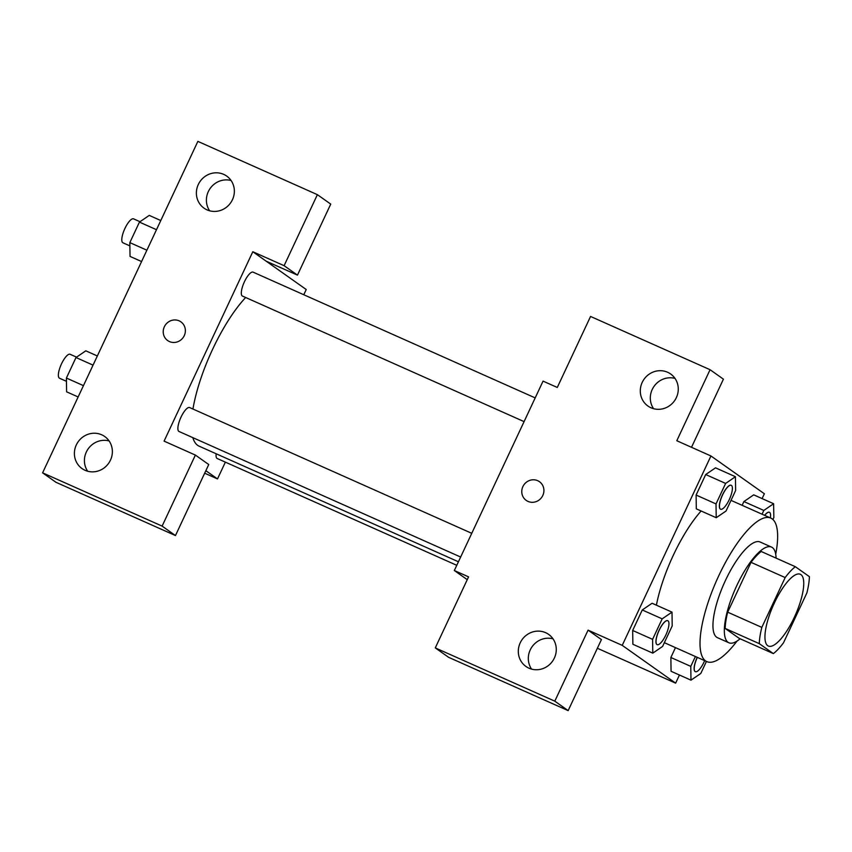 <?xml version="1.0" encoding="UTF-8"?>
<svg xmlns="http://www.w3.org/2000/svg" width="852" height="852" viewBox="0 0 852 852"><rect width="100%" height="100%" fill="white"/><g stroke="black" fill="none" stroke-linecap="round" stroke-linejoin="round"><path stroke-width="1.28" d="M767.716 645.667A39.277 12.056 -66 0 1 773.829 604.153A39.277 12.056 -66 0 1 800.347 574.28A39.277 12.056 -66 0 1 795.363 615.059A39.277 12.056 -66 0 1 768.355 646.029A39.277 12.056 -66 0 1 767.716 645.667M783.531 642.749L806.876 592.917A50.705 15.56 -66 0 0 809.4 576.655L795.342 566.708A50.705 15.56 -66 0 0 785.171 577.56L761.826 627.391A50.705 15.56 -66 0 0 759.302 643.654L773.36 653.601A50.705 15.56 -66 0 0 783.531 642.749M785.171 577.56L751.027 562.341L727.683 612.173L761.826 627.391M759.302 643.654L725.158 628.435L739.206 638.372L773.36 653.601M725.158 628.435A50.705 15.56 -66 0 1 727.683 612.173M751.027 562.341A50.705 15.56 -66 0 1 761.198 551.489L795.342 566.708M776.076 558.124A52.377 16.071 114 0 0 771.529 547.091A52.377 16.071 114 0 0 736.852 585.484A52.377 16.071 114 0 0 728.875 642.77A52.377 16.071 114 0 0 740.122 638.776M728.875 642.77L717.501 637.69A52.377 16.071 -66 0 1 716.638 637.211A52.377 16.071 -66 0 1 725.467 580.414A52.377 16.071 -66 0 1 760.144 542.021L771.529 547.091M736.98 641.119A78.565 24.112 -66 0 1 706.83 661.61A78.565 24.112 -66 0 1 705.552 660.886A78.565 24.112 -66 0 1 717.789 577.858A78.565 24.112 -66 0 1 770.815 518.101A78.565 24.112 -66 0 1 775.714 554.226M656.402 605.186A78.565 24.112 -66 0 1 701.121 510.987M762.093 498.59L764.361 493.755L710.941 455.969L622.226 645.369L675.647 683.155L679.449 675.018M672.004 612.141L652.078 603.259L642.27 609.968L632.663 630.469L632.876 644.261L652.792 653.143L662.6 646.434L672.207 625.932L672.004 612.141L662.185 618.85L652.589 639.351L652.792 653.143M735.436 476.715L715.52 467.833L705.712 474.543L696.105 495.044L696.308 508.846L716.223 517.718L726.042 511.019L735.638 490.507L735.436 476.715L725.627 483.425L716.021 503.926L716.223 517.718M772.913 519.496L773.84 517.526L773.627 503.734L753.711 494.852L743.902 501.562L742.145 505.321L743.902 501.562L763.818 510.444L762.061 514.203M695.402 656.519L690.78 666.37L670.865 657.488L675.476 647.637L670.865 657.488L671.067 671.28L690.983 680.162L700.802 673.453L706.425 661.429M691.504 447.3L723.423 379.161L710.067 369.715L676.797 440.74L710.941 455.969M622.226 645.369L588.072 630.139L601.427 639.596L568.156 710.621L448.642 657.339L435.287 647.893L468.557 576.868L454.329 570.52L543.054 381.121L557.283 387.468L590.553 316.443L710.067 369.715M675.008 378.405A19.639 18.659 -54.7 0 0 654.07 386.318A19.639 18.659 -54.7 0 0 653.58 408.694M650.971 407.767A19.639 18.659 -54.7 0 0 675.508 399.237A19.639 18.659 -54.7 0 0 670.63 373.975A19.639 18.659 -54.7 0 0 644.048 379.236A19.639 18.659 -54.7 0 0 647.946 406.042A19.639 18.659 -54.7 0 0 650.971 407.767M597.369 648.265L675.647 683.155M454.329 570.52L467.247 579.658M553.012 638.83A19.639 18.659 -54.7 0 0 532.074 646.743A19.639 18.659 -54.7 0 0 531.584 669.118M528.975 668.192A19.639 18.659 -54.7 0 0 553.512 659.672A19.639 18.659 -54.7 0 0 548.635 634.399A19.639 18.659 -54.7 0 0 522.063 639.66A19.639 18.659 -54.7 0 0 525.95 666.466A19.639 18.659 -54.7 0 0 528.975 668.192M568.156 710.621L554.801 701.164L435.287 647.893M588.072 630.139L554.801 701.164M539.454 481.689A11.459 10.884 -54.7 0 0 522.883 486.609A11.459 10.884 125.3 0 1 539.454 481.689A11.459 10.884 125.3 0 1 541.723 497.334A11.459 10.884 125.3 0 1 526.227 500.401A11.459 10.884 125.3 0 1 522.883 486.609A11.459 10.884 -54.7 0 0 526.227 500.401M458.429 561.777L199.112 446.171A88.512 27.168 -66 0 1 197.675 445.351A88.512 27.168 -66 0 1 192.84 437.651M192.946 409.035A88.512 27.168 -66 0 1 245.664 297.497M216.174 453.786A13.089 4.015 114 0 0 217.207 458.504L456.778 565.313M524.087 421.623L242.447 296.07A13.089 4.015 -66 0 1 242.234 295.942A13.089 4.015 -66 0 1 244.268 282.108A13.089 4.015 -66 0 1 253.108 272.15L535.194 397.895M460.644 557.038L179.005 431.485A13.089 4.015 -66 0 1 178.792 431.368A13.089 4.015 -66 0 1 180.837 417.533A13.089 4.015 -66 0 1 189.666 407.565L471.763 533.32M164.085 441.134L252.81 251.734L284.11 265.686L317.381 194.661L197.866 141.379L42.6 472.839L162.114 526.11L195.385 455.085L164.085 441.134M205.854 470.687L217.505 478.92L225.365 462.146M303.781 294.739L306.23 289.52L252.81 251.734M169.441 341.567A11.459 10.884 125.3 0 1 167.684 340.566A11.459 10.884 125.3 0 1 165.416 324.921A11.459 10.884 125.3 0 1 180.912 321.854A11.459 10.884 125.3 0 1 183.766 336.593A11.459 10.884 125.3 0 1 169.441 341.567M207.057 209.88A19.639 18.659 125.3 0 1 204.033 208.154A19.639 18.659 125.3 0 1 200.145 181.338A19.639 18.659 125.3 0 1 226.717 176.087A19.639 18.659 125.3 0 1 231.595 201.349A19.639 18.659 125.3 0 1 207.057 209.88M85.062 470.304A19.639 18.659 125.3 0 1 82.037 468.579A19.639 18.659 125.3 0 1 78.15 441.773A19.639 18.659 125.3 0 1 104.721 436.512A19.639 18.659 125.3 0 1 109.61 461.773A19.639 18.659 125.3 0 1 85.062 470.304M180.912 321.854A11.459 10.884 -54.7 0 0 165.416 324.932A11.459 10.884 -54.7 0 0 167.684 340.566M231.094 180.517A19.639 18.659 -54.7 0 0 210.156 188.43A19.639 18.659 -54.7 0 0 209.667 210.806M109.099 440.942A19.639 18.659 -54.7 0 0 88.171 448.855A19.639 18.659 -54.7 0 0 87.681 471.231M195.385 455.085L208.74 464.532L175.469 535.557L55.955 482.285L42.6 472.839M175.469 535.557L162.114 526.11M266.165 261.181L297.465 275.132L330.736 204.107L317.381 194.661M297.465 275.132L284.11 265.686M204.682 473.211L217.505 478.92M97.341 355.966L85.807 350.822L75.998 357.531L66.392 378.032L66.605 391.824L78.139 396.968M75.998 357.531L93.049 365.135M66.392 378.032L83.443 385.637M66.445 381.313L59.491 378.213A13.089 4.015 -66 0 1 59.278 378.086A13.089 4.015 -66 0 1 61.323 364.251A13.089 4.015 -66 0 1 70.152 354.294L76.563 357.148M160.783 220.54L149.249 215.396L139.44 222.106L129.834 242.618L130.036 256.409L141.57 261.553M139.44 222.106L156.491 229.71M129.834 242.618L146.885 250.211M129.877 245.887L122.933 242.788A13.089 4.015 -66 0 1 122.72 242.671A13.089 4.015 -66 0 1 124.754 228.826A13.089 4.015 -66 0 1 133.594 218.868L139.994 221.722M690.78 666.37L690.983 680.162M704.657 660.641A13.089 4.015 -66 0 1 695.349 671.664L695.264 671.621A13.089 4.015 -66 0 1 695.264 671.621A13.089 4.015 -66 0 1 695.051 671.504A13.089 4.015 -66 0 1 697.234 657.339M670.865 657.488L671.067 671.28M695.349 671.664A13.089 4.015 -66 0 1 695.136 671.536A13.089 4.015 -66 0 1 697.33 657.371M773.627 503.734L763.818 510.444M764.617 515.332A13.089 4.015 -66 0 1 769.356 512.276A13.089 4.015 -66 0 1 769.409 512.297M753.711 494.852L743.902 501.562M764.702 515.375A13.089 4.015 -66 0 1 769.452 512.318A13.089 4.015 -66 0 1 770.346 517.899M657.116 644.623A13.089 4.015 -66 0 1 657.062 644.602A13.089 4.015 -66 0 1 656.849 644.474A13.089 4.015 -66 0 1 658.894 630.64A13.089 4.015 -66 0 1 667.723 620.682A13.089 4.015 -66 0 1 667.776 620.703M652.078 603.259L642.27 609.968L662.185 618.85M642.27 609.968L632.663 630.469L652.589 639.351M632.663 630.469L632.876 644.261M656.945 644.517A13.089 4.015 -66 0 1 658.979 630.682A13.089 4.015 -66 0 1 667.819 620.725A13.089 4.015 -66 0 1 666.157 634.314A13.089 4.015 -66 0 1 657.158 644.644A13.089 4.015 -66 0 1 656.945 644.517M720.59 509.219A13.089 4.015 -66 0 1 720.377 509.102A13.089 4.015 -66 0 1 722.421 495.257A13.089 4.015 -66 0 1 731.25 485.299A13.089 4.015 -66 0 1 729.589 498.899A13.089 4.015 -66 0 1 720.59 509.219L720.504 509.176A13.089 4.015 -66 0 1 720.504 509.176A13.089 4.015 -66 0 1 720.291 509.059A13.089 4.015 -66 0 1 722.326 495.214A13.089 4.015 -66 0 1 731.165 485.257A13.089 4.015 -66 0 1 731.208 485.278M715.52 467.833L705.712 474.543L725.627 483.425M705.712 474.543L696.105 495.044L716.021 503.926M696.105 495.044L696.308 508.846M664.358 642.685L706.83 661.61M731.027 500.369L770.815 518.101"/></g></svg>

